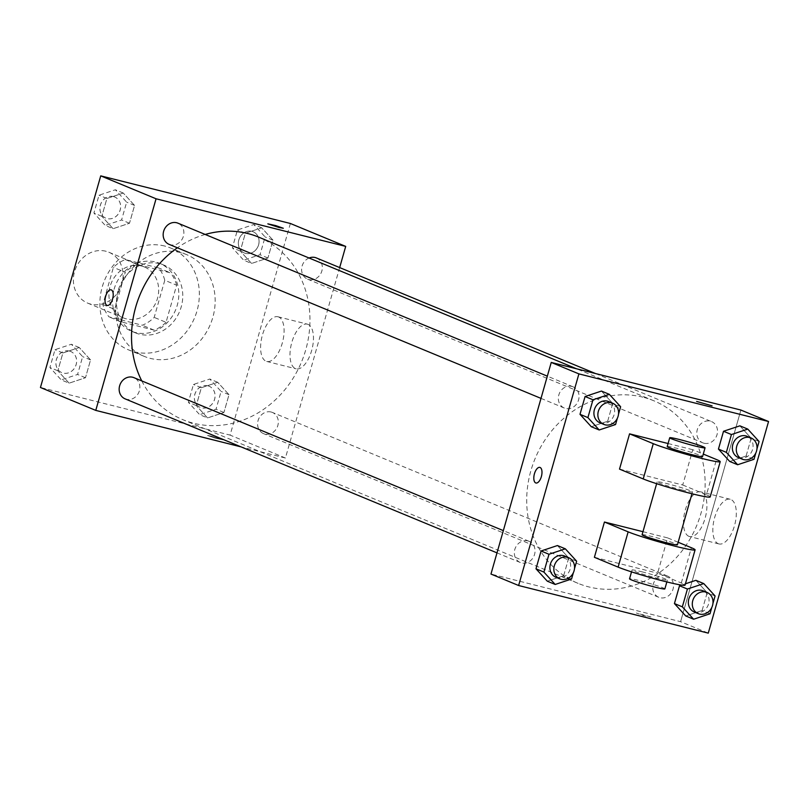 <?xml version="1.0" encoding="UTF-8"?>
<svg xmlns="http://www.w3.org/2000/svg" width="809" height="809" viewBox="0 0 809 809"><rect width="100%" height="100%" fill="white"/><g stroke="black" fill="none" stroke-linecap="round" stroke-linejoin="round"><path stroke-width="0.61" stroke-dasharray="4.04 3.03" d="M105.767 251.215A27.557 24.381 112.5 0 0 75.065 270.014A27.557 24.381 112.5 0 0 87.696 303.122A27.557 24.381 112.5 0 0 120.763 287.003A27.557 24.381 112.5 0 0 108.78 252.206A27.557 24.381 112.5 0 0 105.767 251.215M141.332 265.949A27.557 24.381 112.5 0 0 110.631 284.738A27.557 24.381 112.5 0 0 123.261 317.856A27.557 24.381 112.5 0 0 156.329 301.727A27.557 24.381 112.5 0 0 144.346 266.94A27.557 24.381 112.5 0 0 141.332 265.949M164.773 280.288L154.195 317.401A35.566 31.47 112.5 0 1 142.273 325.228L109.003 316.875A35.566 31.47 112.5 0 1 102.834 304.508L113.402 267.385A35.566 31.47 112.5 0 1 125.334 259.568L158.594 267.921A35.566 31.47 112.5 0 1 164.773 280.288L176.625 285.193L166.047 322.316L154.195 317.401M102.834 304.508L114.686 309.412L125.264 272.299L113.402 267.385M125.334 259.568L137.186 264.472L170.446 272.825L158.594 267.921M137.186 264.472A35.566 31.47 112.5 0 0 125.264 272.299M114.686 309.412A35.566 31.47 112.5 0 0 120.865 321.79L109.003 316.875M166.047 322.316A35.566 31.47 112.5 0 1 154.125 330.143L120.865 321.79M176.625 285.193A35.566 31.47 112.5 0 0 170.446 272.825M114.049 289.369A36.739 32.512 -67.5 0 1 159.717 263.36A36.739 32.512 -67.5 0 1 175.695 309.746A36.739 32.512 -67.5 0 1 131.594 331.255A36.739 32.512 -67.5 0 1 114.049 289.369M118.003 291.007A36.739 32.512 112.5 0 0 135.548 332.893A36.739 32.512 112.5 0 0 179.649 311.384A36.739 32.512 112.5 0 0 163.661 264.998A36.739 32.512 112.5 0 0 159.656 263.673A36.739 32.512 112.5 0 0 118.003 291.007M154.125 330.143L142.273 325.228M164.682 246.037A55.113 48.773 112.5 0 0 103.279 283.625A55.113 48.773 112.5 0 0 128.52 349.862A55.113 48.773 112.5 0 0 194.666 317.603A55.113 48.773 112.5 0 0 170.689 248.029A55.113 48.773 112.5 0 0 164.682 246.037M180.488 252.58A55.113 48.773 112.5 0 0 119.085 290.178A55.113 48.773 112.5 0 0 144.326 356.405A55.113 48.773 112.5 0 0 210.471 324.146A55.113 48.773 112.5 0 0 186.505 254.572A55.113 48.773 112.5 0 0 180.488 252.58M69.119 383.163L57.823 370.785L62.9 352.967L79.262 347.526L90.557 359.914L85.481 377.732L69.119 383.163L57.823 370.785L62.9 352.967L79.262 347.526L90.557 359.914L85.481 377.732L69.119 383.163L61.211 379.896L49.925 367.508L54.992 349.69L71.364 344.26L82.649 356.638L77.573 374.456L61.211 379.896M207.559 417.929L196.263 405.552L201.34 387.733L217.712 382.293L228.998 394.681L223.921 412.499L207.559 417.929L196.263 405.552L201.34 387.733L217.712 382.293L228.998 394.681L223.921 412.499L207.559 417.929L199.651 414.663L188.366 402.275L193.442 384.457L209.804 379.027L221.1 391.404L216.023 409.223L199.651 414.663M290.38 223.486L230.1 435.111L40.45 387.491M113.118 228.684L101.833 216.296L106.909 198.478L123.271 193.048L134.567 205.425L129.491 223.244L113.118 228.684L101.833 216.296L106.909 198.478L123.271 193.048L134.567 205.425L129.491 223.244L113.118 228.684L105.221 225.408L93.925 213.03L99.001 195.212L115.374 189.771L126.659 202.159L121.583 219.977L105.221 225.408M251.569 263.451L240.273 251.063L245.349 233.245L261.712 227.814L273.007 240.192L267.931 258.01L251.569 263.451L240.273 251.063L245.349 233.245L261.712 227.814L273.007 240.192L267.931 258.01L251.569 263.451L243.661 260.174L232.365 247.797L237.442 229.978L253.814 224.538L265.099 236.926L260.023 254.734L243.661 260.174M205.183 234.458A98.829 87.463 112.5 0 0 177.383 247.797M141.767 380.908A98.829 87.463 112.5 0 0 182.925 419.709A98.829 87.463 112.5 0 0 301.545 361.866A98.829 87.463 112.5 0 0 258.556 237.088M339.669 267.587L285.425 458.025L241.092 446.892M271.096 412.003A11.478 10.163 112.5 0 0 258.304 419.841A11.478 10.163 112.5 0 0 263.562 433.634A11.478 10.163 112.5 0 0 277.345 426.919A11.478 10.163 112.5 0 0 272.35 412.418A11.478 10.163 112.5 0 0 271.096 412.003M125.122 398.867A11.478 10.163 112.5 0 0 138.905 392.153A11.478 10.163 112.5 0 0 133.91 377.651M169.132 244.379A11.478 10.163 112.5 0 0 182.905 237.664A11.478 10.163 112.5 0 0 177.919 223.163M316.359 257.929A11.478 10.163 -67.5 0 1 321.618 271.733A11.478 10.163 -67.5 0 1 308.826 279.56A11.478 10.163 -67.5 0 1 307.572 279.145A11.478 10.163 -67.5 0 1 301.636 268.649A11.478 10.163 -67.5 0 1 309.068 258.01M285.425 458.025L230.1 435.111M308.037 324.369A23.036 10.638 -75.9 0 0 307.339 324.146A23.036 10.638 -75.9 0 0 291.412 343.896A23.036 10.638 -75.9 0 0 296.124 368.833A23.036 10.638 -75.9 0 0 311.849 349.832A23.036 10.638 -75.9 0 0 308.037 324.369M211.837 436.243L207.559 435.475L215.154 438.144L223.021 439.874L211.837 436.243L207.559 435.464L215.164 438.134L223.021 439.874L211.837 436.233M283.302 228.259L267.84 223.85M278.64 316.986A23.036 10.638 -75.9 0 0 277.952 316.764A23.036 10.638 -75.9 0 0 262.025 336.514A23.036 10.638 -75.9 0 0 266.727 361.451A23.036 10.638 -75.9 0 0 282.462 342.45A23.036 10.638 -75.9 0 0 278.64 316.986M111.086 289.844L111.086 289.844A8.039 3.711 104.1 0 1 111.329 289.915A8.039 3.711 104.1 0 1 112.663 298.804A8.039 3.711 104.1 0 1 107.172 305.428L107.162 305.428M642.953 397.179A98.829 87.463 112.5 0 0 532.828 464.588A98.829 87.463 112.5 0 0 578.111 583.37A98.829 87.463 112.5 0 0 696.731 525.516A98.829 87.463 112.5 0 0 653.733 400.738A98.829 87.463 112.5 0 0 642.953 397.179M704.012 443.221A11.478 10.163 -67.5 0 1 702.758 442.806A11.478 10.163 -67.5 0 1 697.762 428.305A11.478 10.163 -67.5 0 1 711.536 421.59A11.478 10.163 -67.5 0 1 716.804 435.384A11.478 10.163 -67.5 0 1 704.012 443.221M527.842 540.887A11.478 10.163 112.5 0 0 515.05 548.724A11.478 10.163 112.5 0 0 520.308 562.518A11.478 10.163 112.5 0 0 534.082 555.803A11.478 10.163 112.5 0 0 529.086 541.302A11.478 10.163 112.5 0 0 527.842 540.887M571.842 386.409A11.478 10.163 112.5 0 0 559.049 394.236A11.478 10.163 112.5 0 0 564.308 408.039A11.478 10.163 112.5 0 0 578.091 401.315A11.478 10.163 112.5 0 0 573.096 386.823A11.478 10.163 112.5 0 0 571.842 386.409M666.282 575.654A11.478 10.163 112.5 0 0 653.49 583.491A11.478 10.163 112.5 0 0 658.748 597.285A11.478 10.163 112.5 0 0 672.532 590.57A11.478 10.163 112.5 0 0 667.536 576.069A11.478 10.163 112.5 0 0 666.282 575.654M680.602 621.676L740.892 410.052L680.602 621.676L490.962 574.056L680.602 621.676L708.269 633.134M251.872 231.334A11.478 10.163 112.5 0 0 239.08 239.171A11.478 10.163 112.5 0 0 244.338 252.964A11.478 10.163 112.5 0 0 258.122 246.249A11.478 10.163 112.5 0 0 253.126 231.748A11.478 10.163 112.5 0 0 251.872 231.334A11.478 10.163 112.5 0 0 239.049 239.151A11.478 10.163 112.5 0 0 244.308 252.954A11.478 10.163 112.5 0 0 258.091 246.229A11.478 10.163 112.5 0 0 253.096 231.738A11.478 10.163 112.5 0 0 251.842 231.323M240.273 251.063L232.365 247.797M245.349 233.245L237.442 229.978M261.712 227.814L253.814 224.538M273.007 240.192L265.099 236.926M267.931 258.01L260.023 254.734M207.873 385.822A11.478 10.163 112.5 0 0 195.08 393.649A11.478 10.163 112.5 0 0 200.339 407.453A11.478 10.163 112.5 0 0 214.112 400.728A11.478 10.163 112.5 0 0 209.127 386.237A11.478 10.163 112.5 0 0 207.873 385.822M196.263 405.552L188.366 402.275M201.34 387.733L193.442 384.457M217.712 382.293L209.804 379.027M228.998 394.681L221.1 391.404M223.921 412.499L216.023 409.223M207.842 385.812A11.478 10.163 112.5 0 0 195.05 393.639A11.478 10.163 112.5 0 0 200.308 407.433A11.478 10.163 112.5 0 0 214.082 400.718A11.478 10.163 112.5 0 0 209.086 386.217A11.478 10.163 112.5 0 0 207.842 385.812M113.432 196.567A11.478 10.163 112.5 0 0 100.64 204.404A11.478 10.163 112.5 0 0 105.898 218.197A11.478 10.163 112.5 0 0 119.681 211.483A11.478 10.163 112.5 0 0 114.686 196.981A11.478 10.163 112.5 0 0 113.432 196.567M101.833 216.296L93.925 213.03M106.909 198.478L99.001 195.212M123.271 193.048L115.374 189.771M134.567 205.425L126.659 202.159M129.491 223.244L121.583 219.977M113.402 196.557A11.478 10.163 112.5 0 0 100.609 204.384A11.478 10.163 112.5 0 0 105.868 218.187A11.478 10.163 112.5 0 0 119.651 211.462A11.478 10.163 112.5 0 0 114.656 196.971A11.478 10.163 112.5 0 0 113.402 196.557M69.422 351.055A11.478 10.163 112.5 0 0 56.63 358.883A11.478 10.163 112.5 0 0 61.899 372.686A11.478 10.163 112.5 0 0 75.672 365.961A11.478 10.163 112.5 0 0 70.676 351.47A11.478 10.163 112.5 0 0 69.422 351.055M57.823 370.785L49.925 367.508M62.9 352.967L54.992 349.69M79.262 347.526L71.364 344.26M90.557 359.914L82.649 356.638M85.481 377.732L77.573 374.456M69.392 351.045A11.478 10.163 112.5 0 0 56.6 358.872A11.478 10.163 112.5 0 0 61.858 372.666A11.478 10.163 112.5 0 0 75.641 365.951A11.478 10.163 112.5 0 0 70.646 351.45A11.478 10.163 112.5 0 0 69.392 351.045M756.951 448.955L755.788 453.05M738.324 457.53A11.478 10.163 112.5 0 0 752.097 450.815A11.478 10.163 112.5 0 0 747.101 436.314M759.075 441.492L751.177 438.215L739.881 425.837L751.177 438.215L746.1 456.033L729.738 461.474L746.1 456.033L754.008 459.31M712.951 603.433L711.778 607.529M694.314 612.019A11.478 10.163 112.5 0 0 708.097 605.294A11.478 10.163 112.5 0 0 703.102 590.803M681.532 585.089L685.425 583.795L681.532 585.089M715.075 595.97L707.167 592.704L695.882 580.316L707.167 592.704L702.091 610.522L685.729 615.952L702.091 610.522L709.999 613.788M618.511 414.188L617.348 418.283M599.874 422.763A11.478 10.163 112.5 0 0 613.657 416.048A11.478 10.163 112.5 0 0 608.661 401.547M620.634 406.725L612.737 403.448L601.441 391.071L612.737 403.448L607.66 421.267L591.288 426.707L607.66 421.267L615.558 424.543M574.501 568.666L573.338 572.762M555.874 577.252A11.478 10.163 112.5 0 0 569.647 570.527A11.478 10.163 112.5 0 0 564.662 556.036M576.635 561.203L568.727 557.937L557.431 545.549L568.727 557.937L563.651 575.755L547.288 581.186L563.651 575.755L571.558 579.022M696.61 401.416L712.072 405.825M718.281 543.709A23.036 10.638 -75.9 0 0 718.968 543.941A23.036 10.638 -75.9 0 0 734.896 524.181A23.036 10.638 -75.9 0 0 730.193 499.254A23.036 10.638 -75.9 0 0 714.458 518.245A23.036 10.638 -75.9 0 0 718.281 543.709M688.884 536.327A23.036 10.638 104.1 0 1 685.061 510.863A23.036 10.638 104.1 0 1 700.796 491.872A23.036 10.638 104.1 0 1 705.499 516.799A23.036 10.638 104.1 0 1 689.571 536.559A23.036 10.638 104.1 0 1 688.884 536.327M650.972 616.974L636.329 613.04L643.924 615.71L650.972 616.974L643.934 615.7L636.329 613.03L650.972 616.964M535.932 482.993L535.942 482.993A8.039 3.711 -75.9 0 0 541.352 476.632A8.039 3.711 -75.9 0 0 539.856 467.4L539.856 467.4M568.727 557.937L563.651 575.755M707.167 592.704L702.091 610.522M751.177 438.215L746.1 456.033M612.737 403.448L607.66 421.267M642.963 531.695L667.658 537.904L657.606 573.176L681.32 582.996A36.739 2.215 -164.1 0 1 685.051 585.119M594.393 557.3L657.606 573.176M619.512 469.119L682.725 484.995L692.777 449.723L703.274 454.071M668.082 443.524L692.777 449.723M682.735 490.153A18.374 1.112 -164.1 0 1 657.161 481.84A18.374 1.112 -164.1 0 1 675.131 485.815A18.374 1.112 -164.1 0 1 692.494 491.912A18.374 1.112 -164.1 0 1 682.735 490.153M682.725 484.995L706.439 494.815L716.491 459.542M710.171 496.938A36.739 2.215 15.9 0 0 706.439 494.815M642.093 534.749A18.374 1.112 -164.1 0 1 660.063 538.713A18.374 1.112 -164.1 0 1 677.426 544.811M678.154 542.252L667.658 537.904M667.213 446.578A18.374 1.112 -164.1 0 1 685.183 450.542A18.374 1.112 -164.1 0 1 702.546 456.64M641.81 571.781A18.374 1.112 -164.1 0 1 667.385 580.083A18.374 1.112 -164.1 0 1 649.415 576.119A18.374 1.112 -164.1 0 1 632.041 570.021A18.374 1.112 -164.1 0 1 641.81 571.781M664.867 588.901A18.374 1.112 15.9 0 0 639.302 580.599A18.374 1.112 15.9 0 0 629.533 578.839M681.32 582.996L691.371 547.723M87.696 303.122L123.261 317.856M108.78 252.206L144.346 266.94M163.661 264.998L159.717 263.36M135.548 332.893L131.594 331.255M186.505 254.572L170.689 248.029M144.326 356.405L128.52 349.862M266.727 361.451L296.124 368.833M277.952 316.764L307.339 324.146M653.733 400.738L576.605 368.803M578.111 583.37L182.925 419.709M307.572 279.145L702.758 442.806M595.576 373.566L711.536 421.59M529.086 541.302L503.329 530.633M520.308 562.518L496.989 552.871M573.096 386.823L547.329 376.155M564.308 408.039L540.999 398.382M667.536 576.069L272.35 412.418M658.748 597.285L263.562 433.634M730.193 499.254L700.796 491.872M718.968 543.941L689.571 536.559M657.161 481.84L656.635 483.691M692.494 491.912L691.968 493.753M666.859 581.934L667.385 580.083M631.516 571.862L632.041 570.021"/><path stroke-width="1.21" d="M241.092 446.892L95.775 410.396L40.45 387.491L100.731 175.866L290.38 223.486L345.706 246.401L339.669 267.587M95.775 410.396L156.056 198.781L100.731 175.866M111.318 289.915A8.039 3.711 104.1 0 1 112.653 298.804A8.039 3.711 104.1 0 1 107.162 305.428A8.039 3.711 104.1 0 1 105.524 296.731A8.039 3.711 104.1 0 1 111.076 289.834A8.039 3.711 104.1 0 1 111.318 289.915M576.605 368.803L258.556 237.088A98.829 87.463 112.5 0 0 247.766 233.528A98.829 87.463 112.5 0 0 205.183 234.458M177.383 247.797A98.829 87.463 112.5 0 0 141.767 380.908M156.056 198.781L345.706 246.401M503.329 530.633L133.91 377.651A11.478 10.163 112.5 0 0 132.656 377.237A11.478 10.163 112.5 0 0 119.863 385.074A11.478 10.163 112.5 0 0 125.122 398.867L496.989 552.871M547.329 376.155L177.919 223.163A11.478 10.163 112.5 0 0 176.665 222.748A11.478 10.163 112.5 0 0 163.873 230.585A11.478 10.163 112.5 0 0 169.132 244.379L540.999 398.382M309.068 258.01A11.478 10.163 -67.5 0 1 316.359 257.929L595.576 373.566M279.034 227.481L267.84 223.85L275.707 225.59L283.302 228.259L279.034 227.481M267.84 223.85L283.302 228.259M107.172 305.428A8.039 3.711 104.1 0 1 105.534 296.731A8.039 3.711 104.1 0 1 111.086 289.844M490.962 574.056L551.242 362.432L740.892 410.052L768.55 421.509L708.269 633.134L518.62 585.514L490.962 574.056L551.242 362.432L740.892 410.052M755.788 453.05L754.008 459.31L737.636 464.74L726.351 452.362L731.427 434.544L747.789 429.104L759.075 441.492L756.951 448.955M751.055 437.952L747.101 436.314A11.478 10.163 112.5 0 0 745.858 435.899A11.478 10.163 112.5 0 0 733.065 443.736A11.478 10.163 112.5 0 0 738.324 457.53L742.268 459.168A11.478 10.163 112.5 0 0 756.051 452.443A11.478 10.163 112.5 0 0 751.055 437.952A11.478 10.163 112.5 0 0 749.801 437.538A11.478 10.163 112.5 0 0 737.009 445.375A11.478 10.163 112.5 0 0 742.268 459.168M737.636 464.74L729.738 461.474L718.443 449.086L723.519 431.268L739.881 425.837L747.789 429.104M726.351 452.362L718.443 449.086L723.519 431.268L739.881 425.837M731.427 434.544L723.519 431.268M711.778 607.529L709.999 613.788L693.626 619.229L682.341 606.841L687.417 589.023L703.779 583.592L715.075 595.97L712.951 603.433M707.056 592.441L703.102 590.803A11.478 10.163 112.5 0 0 701.848 590.388A11.478 10.163 112.5 0 0 689.056 598.215A11.478 10.163 112.5 0 0 694.314 612.019L698.268 613.657A11.478 10.163 112.5 0 0 712.041 606.932A11.478 10.163 112.5 0 0 707.056 592.441A11.478 10.163 112.5 0 0 705.802 592.026A11.478 10.163 112.5 0 0 693.01 599.853A11.478 10.163 112.5 0 0 698.268 613.657M693.626 619.229L685.729 615.952L674.433 603.575L679.509 585.756L681.532 585.089L679.509 585.756L687.417 589.023M682.341 606.841L674.433 603.575L679.509 585.756M695.882 580.316L685.425 583.795L695.882 580.316L703.779 583.592M617.348 418.283L615.558 424.543L599.196 429.973L587.9 417.596L592.977 399.777L609.349 394.337L620.634 406.725L618.511 414.188M612.615 403.185L608.661 401.547A11.478 10.163 112.5 0 0 607.407 401.133A11.478 10.163 112.5 0 0 594.615 408.97A11.478 10.163 112.5 0 0 599.874 422.763L603.827 424.401A11.478 10.163 112.5 0 0 617.611 417.687A11.478 10.163 112.5 0 0 612.615 403.185A11.478 10.163 112.5 0 0 611.361 402.771A11.478 10.163 112.5 0 0 598.569 410.608A11.478 10.163 112.5 0 0 603.827 424.401M599.196 429.973L591.288 426.707L580.002 414.319L585.079 396.501L601.441 391.071L609.349 394.337M587.9 417.596L580.002 414.319L585.079 396.501L601.441 391.071M592.977 399.777L585.079 396.501M573.338 572.762L571.558 579.022L555.186 584.462L543.901 572.074L548.977 554.266L565.339 548.826L576.635 561.203L574.501 568.666M568.606 557.674L564.662 556.036A11.478 10.163 112.5 0 0 563.408 555.621A11.478 10.163 112.5 0 0 550.616 563.448A11.478 10.163 112.5 0 0 555.874 577.252L559.828 578.89A11.478 10.163 112.5 0 0 573.601 572.165A11.478 10.163 112.5 0 0 568.606 557.674A11.478 10.163 112.5 0 0 567.352 557.259A11.478 10.163 112.5 0 0 554.559 565.087A11.478 10.163 112.5 0 0 559.828 578.89M555.186 584.462L547.288 581.186L535.993 568.808L541.069 550.99L557.431 545.549L565.339 548.826M543.901 572.074L535.993 568.808L541.069 550.99L557.431 545.549M548.977 554.266L541.069 550.99M712.072 405.825L696.61 401.416M518.62 585.514L578.9 373.889L551.242 362.432M578.9 373.889L768.55 421.509M541.352 476.632A8.039 3.711 104.1 0 1 535.932 482.993A8.039 3.711 104.1 0 1 534.294 474.296A8.039 3.711 104.1 0 1 539.846 467.4A8.039 3.711 104.1 0 1 541.352 476.632M539.856 467.4A8.039 3.711 -75.9 0 0 534.304 474.296A8.039 3.711 -75.9 0 0 535.942 482.993M547.288 581.186L535.993 568.808M685.729 615.952L674.433 603.575M729.738 461.474L718.443 449.086M591.288 426.707L580.002 414.319M678.154 542.252L691.371 547.723A36.739 2.215 -164.1 0 1 695.093 549.847L685.051 585.119A36.739 2.215 -164.1 0 1 657.535 579.517A36.739 2.215 -164.1 0 1 618.106 567.119L594.393 557.3L604.444 522.027L642.963 531.695M703.274 454.071L716.491 459.542A36.739 2.215 -164.1 0 1 720.212 461.676L710.171 496.938A36.739 2.215 15.9 0 1 682.654 491.346A36.739 2.215 15.9 0 1 643.226 478.938L619.512 469.119L629.564 433.846L668.082 443.524M691.968 493.753L677.426 544.811A18.374 1.112 -164.1 0 1 667.668 543.051A18.374 1.112 -164.1 0 1 642.093 534.749L656.635 483.691M695.093 549.847A36.739 2.215 -164.1 0 1 667.587 544.255A36.739 2.215 -164.1 0 1 628.148 531.847L604.444 522.027M705.054 447.822L702.546 456.64A18.374 1.112 -164.1 0 1 692.777 454.88A18.374 1.112 -164.1 0 1 667.213 446.578L669.721 437.76A18.374 1.112 -164.1 0 1 687.69 441.724A18.374 1.112 -164.1 0 1 705.054 447.822A18.374 1.112 -164.1 0 1 695.295 446.062A18.374 1.112 -164.1 0 1 669.721 437.76M720.212 461.676A36.739 2.215 -164.1 0 1 692.706 456.074A36.739 2.215 -164.1 0 1 653.268 443.666L629.564 433.846M631.516 571.862L629.533 578.839A18.374 1.112 15.9 0 0 646.897 584.937A18.374 1.112 15.9 0 0 664.867 588.901L666.859 581.934M643.226 478.938L653.268 443.666M618.106 567.119L628.148 531.847"/></g></svg>

